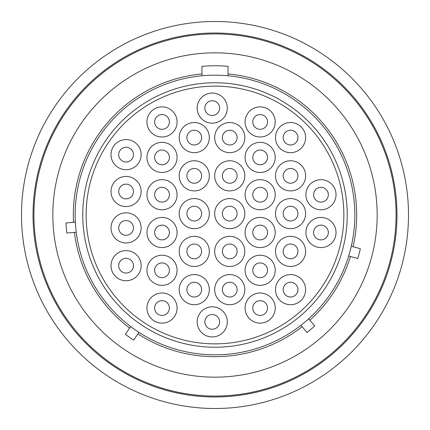 <?xml version="1.0" encoding="UTF-8"?>
<svg xmlns="http://www.w3.org/2000/svg" width="430" height="430" viewBox="0 0 430 430"><rect width="100%" height="100%" fill="white"/><g stroke="black" fill="none" stroke-linecap="round" stroke-linejoin="round"><path stroke-width="0.64" d="M347.225 215A132.225 132.225 0 0 1 215 347.225A132.225 132.225 0 0 1 82.775 215A132.225 132.225 0 0 1 215 82.775A132.225 132.225 0 0 1 347.225 215M215 86.14A128.86 128.86 0 0 1 343.86 215A128.86 128.86 0 0 1 215 343.86A128.86 128.86 0 0 1 86.14 215A128.86 128.86 0 0 1 215 86.14M197.171 108.113A15.066 15.066 0 0 1 212.237 93.047A15.066 15.066 0 0 1 227.303 108.113A15.066 15.066 0 0 1 212.237 123.179A15.066 15.066 0 0 1 197.171 108.113M245.084 121.937A15.066 15.066 0 0 1 260.15 106.871A15.066 15.066 0 0 1 275.216 121.937A15.066 15.066 0 0 1 260.15 137.003A15.066 15.066 0 0 1 245.084 121.937M275.49 137.6A15.066 15.066 0 0 1 290.556 122.534A15.066 15.066 0 0 1 305.623 137.6A15.066 15.066 0 0 1 290.556 152.666A15.066 15.066 0 0 1 275.49 137.6M305.897 194.731A15.066 15.066 0 0 1 320.963 179.665A15.066 15.066 0 0 1 336.029 194.731A15.066 15.066 0 0 1 320.963 209.792A15.066 15.066 0 0 1 305.897 194.731M305.897 232.506A15.066 15.066 0 0 1 320.963 217.44A15.066 15.066 0 0 1 336.029 232.506A15.066 15.066 0 0 1 320.963 247.572A15.066 15.066 0 0 1 305.897 232.506M275.49 289.637A15.066 15.066 0 0 1 290.556 274.571A15.066 15.066 0 0 1 305.623 289.637A15.066 15.066 0 0 1 290.556 304.703A15.066 15.066 0 0 1 275.49 289.637M245.084 308.063A15.066 15.066 0 0 1 260.15 292.997A15.066 15.066 0 0 1 275.216 308.063A15.066 15.066 0 0 1 260.15 323.129A15.066 15.066 0 0 1 245.084 308.063M197.171 321.887A15.066 15.066 0 0 1 212.237 306.821A15.066 15.066 0 0 1 227.303 321.887A15.066 15.066 0 0 1 212.237 336.953A15.066 15.066 0 0 1 197.171 321.887M146.952 308.063A15.066 15.066 0 0 1 162.019 292.997A15.066 15.066 0 0 1 177.085 308.063A15.066 15.066 0 0 1 162.019 323.129A15.066 15.066 0 0 1 146.952 308.063M111.015 265.681A15.066 15.066 0 0 1 126.081 250.615A15.066 15.066 0 0 1 141.148 265.681A15.066 15.066 0 0 1 126.081 280.742A15.066 15.066 0 0 1 111.015 265.681M111.015 227.9A15.066 15.066 0 0 1 126.081 212.834A15.066 15.066 0 0 1 141.148 227.9A15.066 15.066 0 0 1 126.081 242.966A15.066 15.066 0 0 1 111.015 227.9M111.015 191.506A15.066 15.066 0 0 1 126.081 176.44A15.066 15.066 0 0 1 141.148 191.506A15.066 15.066 0 0 1 126.081 206.567A15.066 15.066 0 0 1 111.015 191.506M111.015 154.644A15.066 15.066 0 0 1 126.081 139.583A15.066 15.066 0 0 1 141.148 154.644A15.066 15.066 0 0 1 126.081 169.71A15.066 15.066 0 0 1 111.015 154.644M146.952 121.937A15.066 15.066 0 0 1 162.019 106.871A15.066 15.066 0 0 1 177.085 121.937A15.066 15.066 0 0 1 162.019 137.003A15.066 15.066 0 0 1 146.952 121.937M179.202 137.6A15.066 15.066 0 0 1 194.269 122.534A15.066 15.066 0 0 1 209.335 137.6A15.066 15.066 0 0 1 194.269 152.666A15.066 15.066 0 0 1 179.202 137.6M214.677 137.6A15.066 15.066 0 0 1 229.744 122.534A15.066 15.066 0 0 1 244.81 137.6A15.066 15.066 0 0 1 229.744 152.666A15.066 15.066 0 0 1 214.677 137.6M245.084 157.412A15.066 15.066 0 0 1 260.15 142.346A15.066 15.066 0 0 1 275.216 157.412A15.066 15.066 0 0 1 260.15 172.478A15.066 15.066 0 0 1 245.084 157.412M275.49 175.838A15.066 15.066 0 0 1 290.556 160.772A15.066 15.066 0 0 1 305.623 175.838A15.066 15.066 0 0 1 290.556 190.904A15.066 15.066 0 0 1 275.49 175.838M275.49 213.619A15.066 15.066 0 0 1 290.556 198.552A15.066 15.066 0 0 1 305.623 213.619A15.066 15.066 0 0 1 290.556 228.685A15.066 15.066 0 0 1 275.49 213.619M275.49 251.394A15.066 15.066 0 0 1 290.556 236.333A15.066 15.066 0 0 1 305.623 251.394A15.066 15.066 0 0 1 290.556 266.46A15.066 15.066 0 0 1 275.49 251.394M245.084 270.287A15.066 15.066 0 0 1 260.15 255.221A15.066 15.066 0 0 1 275.216 270.287A15.066 15.066 0 0 1 260.15 285.353A15.066 15.066 0 0 1 245.084 270.287M214.677 289.637A15.066 15.066 0 0 1 229.744 274.571A15.066 15.066 0 0 1 244.81 289.637A15.066 15.066 0 0 1 229.744 304.703A15.066 15.066 0 0 1 214.677 289.637M179.202 289.637A15.066 15.066 0 0 1 194.269 274.571A15.066 15.066 0 0 1 209.335 289.637A15.066 15.066 0 0 1 194.269 304.703A15.066 15.066 0 0 1 179.202 289.637M146.952 270.287A15.066 15.066 0 0 1 162.019 255.221A15.066 15.066 0 0 1 177.085 270.287A15.066 15.066 0 0 1 162.019 285.353A15.066 15.066 0 0 1 146.952 270.287M146.952 232.506A15.066 15.066 0 0 1 162.019 217.44A15.066 15.066 0 0 1 177.085 232.506A15.066 15.066 0 0 1 162.019 247.572A15.066 15.066 0 0 1 146.952 232.506M146.952 194.731A15.066 15.066 0 0 1 162.019 179.665A15.066 15.066 0 0 1 177.085 194.731A15.066 15.066 0 0 1 162.019 209.792A15.066 15.066 0 0 1 146.952 194.731M146.952 157.412A15.066 15.066 0 0 1 162.019 142.346A15.066 15.066 0 0 1 177.085 157.412A15.066 15.066 0 0 1 162.019 172.478A15.066 15.066 0 0 1 146.952 157.412M179.202 175.838A15.066 15.066 0 0 1 194.269 160.772A15.066 15.066 0 0 1 209.335 175.838A15.066 15.066 0 0 1 194.269 190.904A15.066 15.066 0 0 1 179.202 175.838M214.677 175.838A15.066 15.066 0 0 1 229.744 160.772A15.066 15.066 0 0 1 244.81 175.838A15.066 15.066 0 0 1 229.744 190.904A15.066 15.066 0 0 1 214.677 175.838M245.084 194.731A15.066 15.066 0 0 1 260.15 179.665A15.066 15.066 0 0 1 275.216 194.731A15.066 15.066 0 0 1 260.15 209.792A15.066 15.066 0 0 1 245.084 194.731M245.084 232.506A15.066 15.066 0 0 1 260.15 217.44A15.066 15.066 0 0 1 275.216 232.506A15.066 15.066 0 0 1 260.15 247.572A15.066 15.066 0 0 1 245.084 232.506M214.677 251.394A15.066 15.066 0 0 1 229.744 236.333A15.066 15.066 0 0 1 244.81 251.394A15.066 15.066 0 0 1 229.744 266.46A15.066 15.066 0 0 1 214.677 251.394M179.202 251.394A15.066 15.066 0 0 1 194.269 236.333A15.066 15.066 0 0 1 209.335 251.394A15.066 15.066 0 0 1 194.269 266.46A15.066 15.066 0 0 1 179.202 251.394M179.202 213.619A15.066 15.066 0 0 1 194.269 198.552A15.066 15.066 0 0 1 209.335 213.619A15.066 15.066 0 0 1 194.269 228.685A15.066 15.066 0 0 1 179.202 213.619M214.677 213.619A15.066 15.066 0 0 1 229.744 198.552A15.066 15.066 0 0 1 244.81 213.619A15.066 15.066 0 0 1 229.744 228.685A15.066 15.066 0 0 1 214.677 213.619M219.606 108.113A7.369 7.369 0 0 0 212.237 100.744A7.369 7.369 0 0 0 204.863 108.113A7.369 7.369 0 0 0 212.237 115.487A7.369 7.369 0 0 0 219.606 108.113A7.369 7.369 0 0 0 212.237 100.744A7.369 7.369 0 0 0 204.863 108.113M267.519 121.937A7.369 7.369 0 0 0 260.15 114.563A7.369 7.369 0 0 0 252.781 121.937A7.369 7.369 0 0 0 260.15 129.306A7.369 7.369 0 0 0 267.519 121.937A7.369 7.369 0 0 0 260.15 114.563A7.369 7.369 0 0 0 252.781 121.937M297.931 137.6A7.369 7.369 0 0 0 290.556 130.231A7.369 7.369 0 0 0 283.187 137.6A7.369 7.369 0 0 0 290.556 144.969A7.369 7.369 0 0 0 297.931 137.6A7.369 7.369 0 0 0 290.556 130.231A7.369 7.369 0 0 0 283.187 137.6M328.337 194.731A7.369 7.369 0 0 0 320.963 187.356A7.369 7.369 0 0 0 313.594 194.731A7.369 7.369 0 0 0 320.963 202.1A7.369 7.369 0 0 0 328.337 194.731A7.369 7.369 0 0 0 320.963 187.356A7.369 7.369 0 0 0 313.594 194.731M328.337 232.506A7.369 7.369 0 0 0 320.963 225.137A7.369 7.369 0 0 0 313.594 232.506A7.369 7.369 0 0 0 320.963 239.881A7.369 7.369 0 0 0 328.337 232.506A7.369 7.369 0 0 0 320.963 225.137A7.369 7.369 0 0 0 313.594 232.506M297.931 289.637A7.369 7.369 0 0 0 290.556 282.263A7.369 7.369 0 0 0 283.187 289.637A7.369 7.369 0 0 0 290.556 297.006A7.369 7.369 0 0 0 297.931 289.637A7.369 7.369 0 0 0 290.556 282.263A7.369 7.369 0 0 0 283.187 289.637M267.519 308.063A7.369 7.369 0 0 0 260.15 300.694A7.369 7.369 0 0 0 252.781 308.063A7.369 7.369 0 0 0 260.15 315.437A7.369 7.369 0 0 0 267.519 308.063A7.369 7.369 0 0 0 260.15 300.694A7.369 7.369 0 0 0 252.781 308.063M219.606 321.887A7.369 7.369 0 0 0 212.237 314.513A7.369 7.369 0 0 0 204.863 321.887A7.369 7.369 0 0 0 212.237 329.256A7.369 7.369 0 0 0 219.606 321.887A7.369 7.369 0 0 0 212.237 314.513A7.369 7.369 0 0 0 204.863 321.887M169.388 308.063A7.369 7.369 0 0 0 162.019 300.694A7.369 7.369 0 0 0 154.644 308.063A7.369 7.369 0 0 0 162.019 315.437A7.369 7.369 0 0 0 169.388 308.063A7.369 7.369 0 0 0 162.019 300.694A7.369 7.369 0 0 0 154.644 308.063M133.456 265.681A7.369 7.369 0 0 0 126.081 258.306A7.369 7.369 0 0 0 118.712 265.681A7.369 7.369 0 0 0 126.081 273.05A7.369 7.369 0 0 0 133.456 265.681A7.369 7.369 0 0 0 126.081 258.306A7.369 7.369 0 0 0 118.712 265.681M133.456 227.9A7.369 7.369 0 0 0 126.081 220.531A7.369 7.369 0 0 0 118.712 227.9A7.369 7.369 0 0 0 126.081 235.269A7.369 7.369 0 0 0 133.456 227.9A7.369 7.369 0 0 0 126.081 220.531A7.369 7.369 0 0 0 118.712 227.9M133.456 191.506A7.369 7.369 0 0 0 126.081 184.131A7.369 7.369 0 0 0 118.712 191.506A7.369 7.369 0 0 0 126.081 198.875A7.369 7.369 0 0 0 133.456 191.506A7.369 7.369 0 0 0 126.081 184.131A7.369 7.369 0 0 0 118.712 191.506M133.456 154.644A7.369 7.369 0 0 0 126.081 147.275A7.369 7.369 0 0 0 118.712 154.644A7.369 7.369 0 0 0 126.081 162.019A7.369 7.369 0 0 0 133.456 154.644A7.369 7.369 0 0 0 126.081 147.275A7.369 7.369 0 0 0 118.712 154.644M169.388 121.937A7.369 7.369 0 0 0 162.019 114.563A7.369 7.369 0 0 0 154.644 121.937A7.369 7.369 0 0 0 162.019 129.306A7.369 7.369 0 0 0 169.388 121.937A7.369 7.369 0 0 0 162.019 114.563A7.369 7.369 0 0 0 154.644 121.937M201.638 137.6A7.369 7.369 0 0 0 194.269 130.231A7.369 7.369 0 0 0 186.894 137.6A7.369 7.369 0 0 0 194.269 144.969A7.369 7.369 0 0 0 201.638 137.6A7.369 7.369 0 0 0 194.269 130.231A7.369 7.369 0 0 0 186.894 137.6M237.113 137.6A7.369 7.369 0 0 0 229.744 130.231A7.369 7.369 0 0 0 222.369 137.6A7.369 7.369 0 0 0 229.744 144.969A7.369 7.369 0 0 0 237.113 137.6A7.369 7.369 0 0 0 229.744 130.231A7.369 7.369 0 0 0 222.369 137.6M267.519 157.412A7.369 7.369 0 0 0 260.15 150.038A7.369 7.369 0 0 0 252.781 157.412A7.369 7.369 0 0 0 260.15 164.781A7.369 7.369 0 0 0 267.519 157.412A7.369 7.369 0 0 0 260.15 150.038A7.369 7.369 0 0 0 252.781 157.412M297.931 175.838A7.369 7.369 0 0 0 290.556 168.469A7.369 7.369 0 0 0 283.187 175.838A7.369 7.369 0 0 0 290.556 183.212A7.369 7.369 0 0 0 297.931 175.838A7.369 7.369 0 0 0 290.556 168.469A7.369 7.369 0 0 0 283.187 175.838M297.931 213.619A7.369 7.369 0 0 0 290.556 206.244A7.369 7.369 0 0 0 283.187 213.619A7.369 7.369 0 0 0 290.556 220.988A7.369 7.369 0 0 0 297.931 213.619A7.369 7.369 0 0 0 290.556 206.244A7.369 7.369 0 0 0 283.187 213.619M297.931 251.394A7.369 7.369 0 0 0 290.556 244.025A7.369 7.369 0 0 0 283.187 251.394A7.369 7.369 0 0 0 290.556 258.769A7.369 7.369 0 0 0 297.931 251.394A7.369 7.369 0 0 0 290.556 244.025A7.369 7.369 0 0 0 283.187 251.394M267.519 270.287A7.369 7.369 0 0 0 260.15 262.913A7.369 7.369 0 0 0 252.781 270.287A7.369 7.369 0 0 0 260.15 277.656A7.369 7.369 0 0 0 267.519 270.287A7.369 7.369 0 0 0 260.15 262.913A7.369 7.369 0 0 0 252.781 270.287M237.113 289.637A7.369 7.369 0 0 0 229.744 282.263A7.369 7.369 0 0 0 222.369 289.637A7.369 7.369 0 0 0 229.744 297.006A7.369 7.369 0 0 0 237.113 289.637A7.369 7.369 0 0 0 229.744 282.263A7.369 7.369 0 0 0 222.369 289.637M201.638 289.637A7.369 7.369 0 0 0 194.269 282.263A7.369 7.369 0 0 0 186.894 289.637A7.369 7.369 0 0 0 194.269 297.006A7.369 7.369 0 0 0 201.638 289.637A7.369 7.369 0 0 0 194.269 282.263A7.369 7.369 0 0 0 186.894 289.637M169.388 270.287A7.369 7.369 0 0 0 162.019 262.913A7.369 7.369 0 0 0 154.644 270.287A7.369 7.369 0 0 0 162.019 277.656A7.369 7.369 0 0 0 169.388 270.287A7.369 7.369 0 0 0 162.019 262.913A7.369 7.369 0 0 0 154.644 270.287M169.388 232.506A7.369 7.369 0 0 0 162.019 225.137A7.369 7.369 0 0 0 154.644 232.506A7.369 7.369 0 0 0 162.019 239.881A7.369 7.369 0 0 0 169.388 232.506A7.369 7.369 0 0 0 162.019 225.137A7.369 7.369 0 0 0 154.644 232.506M169.388 194.731A7.369 7.369 0 0 0 162.019 187.356A7.369 7.369 0 0 0 154.644 194.731A7.369 7.369 0 0 0 162.019 202.1A7.369 7.369 0 0 0 169.388 194.731A7.369 7.369 0 0 0 162.019 187.356A7.369 7.369 0 0 0 154.644 194.731M169.388 157.412A7.369 7.369 0 0 0 162.019 150.038A7.369 7.369 0 0 0 154.644 157.412A7.369 7.369 0 0 0 162.019 164.781A7.369 7.369 0 0 0 169.388 157.412A7.369 7.369 0 0 0 162.019 150.038A7.369 7.369 0 0 0 154.644 157.412M201.638 175.838A7.369 7.369 0 0 0 194.269 168.469A7.369 7.369 0 0 0 186.894 175.838A7.369 7.369 0 0 0 194.269 183.212A7.369 7.369 0 0 0 201.638 175.838A7.369 7.369 0 0 0 194.269 168.469A7.369 7.369 0 0 0 186.894 175.838M237.113 175.838A7.369 7.369 0 0 0 229.744 168.469A7.369 7.369 0 0 0 222.369 175.838A7.369 7.369 0 0 0 229.744 183.212A7.369 7.369 0 0 0 237.113 175.838A7.369 7.369 0 0 0 229.744 168.469A7.369 7.369 0 0 0 222.369 175.838M267.519 194.731A7.369 7.369 0 0 0 260.15 187.356A7.369 7.369 0 0 0 252.781 194.731A7.369 7.369 0 0 0 260.15 202.1A7.369 7.369 0 0 0 267.519 194.731A7.369 7.369 0 0 0 260.15 187.356A7.369 7.369 0 0 0 252.781 194.731M267.519 232.506A7.369 7.369 0 0 0 260.15 225.137A7.369 7.369 0 0 0 252.781 232.506A7.369 7.369 0 0 0 260.15 239.881A7.369 7.369 0 0 0 267.519 232.506A7.369 7.369 0 0 0 260.15 225.137A7.369 7.369 0 0 0 252.781 232.506M237.113 251.394A7.369 7.369 0 0 0 229.744 244.025A7.369 7.369 0 0 0 222.369 251.394A7.369 7.369 0 0 0 229.744 258.769A7.369 7.369 0 0 0 237.113 251.394A7.369 7.369 0 0 0 229.744 244.025A7.369 7.369 0 0 0 222.369 251.394M201.638 251.394A7.369 7.369 0 0 0 194.269 244.025A7.369 7.369 0 0 0 186.894 251.394A7.369 7.369 0 0 0 194.269 258.769A7.369 7.369 0 0 0 201.638 251.394A7.369 7.369 0 0 0 194.269 244.025A7.369 7.369 0 0 0 186.894 251.394M201.638 213.619A7.369 7.369 0 0 0 194.269 206.244A7.369 7.369 0 0 0 186.894 213.619A7.369 7.369 0 0 0 194.269 220.988A7.369 7.369 0 0 0 201.638 213.619A7.369 7.369 0 0 0 194.269 206.244A7.369 7.369 0 0 0 186.894 213.619M237.113 213.619A7.369 7.369 0 0 0 229.744 206.244A7.369 7.369 0 0 0 222.369 213.619A7.369 7.369 0 0 0 229.744 220.988A7.369 7.369 0 0 0 237.113 213.619A7.369 7.369 0 0 0 229.744 206.244A7.369 7.369 0 0 0 222.369 213.619M354.825 215A139.825 139.825 0 0 0 215 75.175A139.825 139.825 0 0 0 75.175 215A139.825 139.825 0 0 0 215 354.825A139.825 139.825 0 0 0 354.825 215M201.96 75.782L201.96 66.344A149.226 149.226 0 0 1 228.04 66.344L228.04 75.782M377.169 215A162.169 162.169 0 0 0 215 52.831A162.169 162.169 0 0 0 52.831 215A162.169 162.169 0 0 0 215 377.169A162.169 162.169 0 0 0 377.169 215M396.062 215A181.062 181.062 0 0 0 215 33.938A181.062 181.062 0 0 0 33.938 215A181.062 181.062 0 0 0 215 396.062A181.062 181.062 0 0 0 396.062 215M396.981 215A181.981 181.981 0 0 0 215 33.019A181.981 181.981 0 0 0 33.019 215A181.981 181.981 0 0 0 215 396.981A181.981 181.981 0 0 0 396.981 215M408.5 215A193.5 193.5 0 0 0 215 21.5A193.5 193.5 0 0 0 21.5 215A193.5 193.5 0 0 0 215 408.5A193.5 193.5 0 0 0 408.5 215M351.283 246.272L360.367 248.707A149.226 149.226 0 0 1 357.744 258.495L348.66 256.06M308.702 318.786L314.749 325.988A149.226 149.226 0 0 1 306.982 332.503L300.935 325.3M139.003 332.368L133.606 340.076A149.226 149.226 0 0 1 125.307 334.26L130.698 326.558M76.239 232.227L66.87 233.049A149.226 149.226 0 0 1 65.989 222.95L75.357 222.133M228.04 73.933A141.669 141.669 0 0 1 353.068 246.75M73.519 222.288A141.669 141.669 0 0 1 201.96 73.933M129.64 328.068A141.669 141.669 0 0 1 74.401 232.388M302.123 326.714A141.669 141.669 0 0 1 137.944 333.879M350.445 256.538A141.669 141.669 0 0 1 309.885 320.2"/></g></svg>

